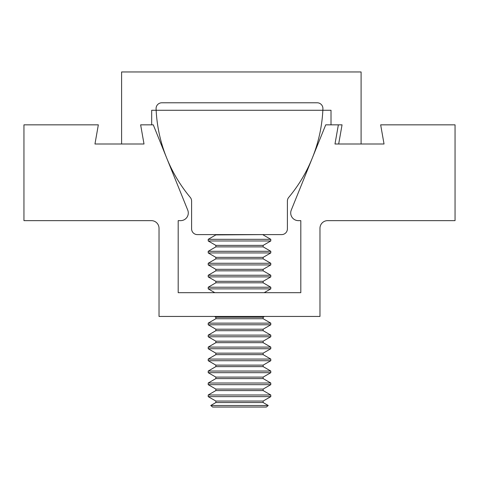 <?xml version="1.0" encoding="UTF-8"?>
<svg xmlns="http://www.w3.org/2000/svg" width="479" height="479" viewBox="0 0 479 479"><rect width="100%" height="100%" fill="white"/><g stroke="black" fill="none" stroke-linecap="round" stroke-linejoin="round"><path stroke-width="0.72" d="M290.711 212.975A7.664 7.664 0 0 0 298.375 220.639L300.812 220.639L300.812 292.681L178.188 292.681L178.188 220.639L180.625 220.639A7.664 7.664 0 0 0 187.732 210.101L153.28 124.839L140.634 124.839L144.011 143.999L94.962 143.999L98.339 124.839L23.95 124.839L23.95 220.639L151.364 220.639A7.664 7.664 0 0 1 159.028 228.303L159.028 316.439L319.972 316.439L319.972 228.303A7.664 7.664 0 0 1 327.636 220.639L455.05 220.639L455.05 124.839L380.661 124.839L384.038 143.999L334.989 143.999L338.366 124.839L325.72 124.839L291.268 210.101A7.664 7.664 0 0 0 290.711 212.975M361.094 143.999L361.094 71.958L121.594 71.958L121.594 143.999L144.011 143.999L140.634 124.839L151.675 124.839L151.675 110.278L331.013 110.278L331.013 124.839L342.054 124.839L338.677 143.999L361.094 143.999M156.076 108.529A5.748 5.748 0 0 0 156.082 108.763A147.616 147.616 0 0 0 190.265 197.39A5.748 5.748 0 0 1 191.6 201.072L191.6 228.854A5.748 5.748 0 0 0 197.348 234.602L281.652 234.602A5.748 5.748 0 0 0 287.4 228.854L287.4 201.072A5.748 5.748 0 0 1 288.735 197.39A147.616 147.616 0 0 0 322.918 108.763A5.748 5.748 0 0 0 317.176 102.781L161.824 102.781A5.748 5.748 0 0 0 156.076 108.529M263.145 234.602L215.855 234.902L208.209 239.32L208.209 240.967L270.791 240.967L270.791 239.32L208.209 239.32M270.791 240.967L263.145 245.38L215.855 245.38L208.209 240.967M263.145 245.38L263.145 246.877L215.855 246.877L208.209 251.295L208.209 252.942L270.791 252.942L270.791 251.295L208.209 251.295M270.791 252.942L263.145 257.355L215.855 257.355L208.209 252.942M263.145 257.355L263.145 258.852L215.855 258.852L208.209 263.27L208.209 264.917L270.791 264.917L270.791 263.27L208.209 263.27M270.791 264.917L263.145 269.33L215.855 269.33L208.209 264.917M263.145 269.33L263.145 270.827L215.855 270.827L208.209 275.245L208.209 276.892L270.791 276.892L270.791 275.245L208.209 275.245M270.791 276.892L263.145 281.305L215.855 281.305L208.209 276.892M263.145 281.305L263.145 282.802L215.855 282.802L208.209 287.22L208.209 288.867L270.791 288.867L270.791 287.22L208.209 287.22M264.522 316.439L263.145 317.23L215.855 317.23L214.478 316.439M263.145 317.23L263.145 318.727L215.855 318.727L208.209 323.145L208.209 324.792L270.791 324.792L270.791 323.145L208.209 323.145M270.791 324.792L263.145 329.205L215.855 329.205L208.209 324.792M263.145 329.205L263.145 330.702L215.855 330.702L208.209 335.12L208.209 336.767L270.791 336.767L270.791 335.12L208.209 335.12M270.791 336.767L263.145 341.18L215.855 341.18L208.209 336.767M263.145 341.18L263.145 342.677L215.855 342.677L208.209 347.095L208.209 348.742L270.791 348.742L270.791 347.095L208.209 347.095M270.791 348.742L263.145 353.155L215.855 353.155L208.209 348.742M263.145 353.155L263.145 354.652L215.855 354.652L208.209 359.07L208.209 360.717L270.791 360.717L270.791 359.07L208.209 359.07M270.791 360.717L263.145 365.13L215.855 365.13L208.209 360.717M263.145 365.13L263.145 366.627L215.855 366.627L208.209 371.045L208.209 372.692L270.791 372.692L270.791 371.045L208.209 371.045M270.791 372.692L263.145 377.105L215.855 377.105L208.209 372.692M263.145 377.105L263.145 378.602L215.855 378.602L208.209 383.02L208.209 384.667L270.791 384.667L270.791 383.02L208.209 383.02M270.791 384.667L263.145 389.08L215.855 389.08L208.209 384.667M263.145 389.08L263.145 390.577L215.855 390.577L208.209 394.995L208.209 396.642L270.791 396.642L270.791 394.995L208.209 394.995M270.791 396.642L263.145 401.055L215.855 401.055L208.209 396.642M263.145 402.552L215.855 402.552L210.76 405.497L268.24 405.497L263.145 402.552L263.145 401.055M210.76 405.497L212.604 407.042L266.396 407.042L268.24 405.497M263.145 234.902L270.791 239.32M263.145 246.877L270.791 251.295M263.145 258.852L270.791 263.27M263.145 270.827L270.791 275.245M263.145 282.802L270.791 287.22M264.186 292.681L270.791 288.867M263.145 318.727L270.791 323.145M263.145 330.702L270.791 335.12M263.145 342.677L270.791 347.095M263.145 354.652L270.791 359.07M263.145 366.627L270.791 371.045M263.145 378.602L270.791 383.02M263.145 390.577L270.791 394.995M215.855 234.602L215.855 234.902M215.855 245.38L215.855 246.877M215.855 257.355L215.855 258.852M215.855 269.33L215.855 270.827M215.855 281.305L215.855 282.802M214.814 292.681L208.209 288.867M215.855 317.23L215.855 318.727M215.855 329.205L215.855 330.702M215.855 341.18L215.855 342.677M215.855 353.155L215.855 354.652M215.855 365.13L215.855 366.627M215.855 377.105L215.855 378.602M215.855 389.08L215.855 390.577M215.855 401.055L215.855 402.552"/></g></svg>
